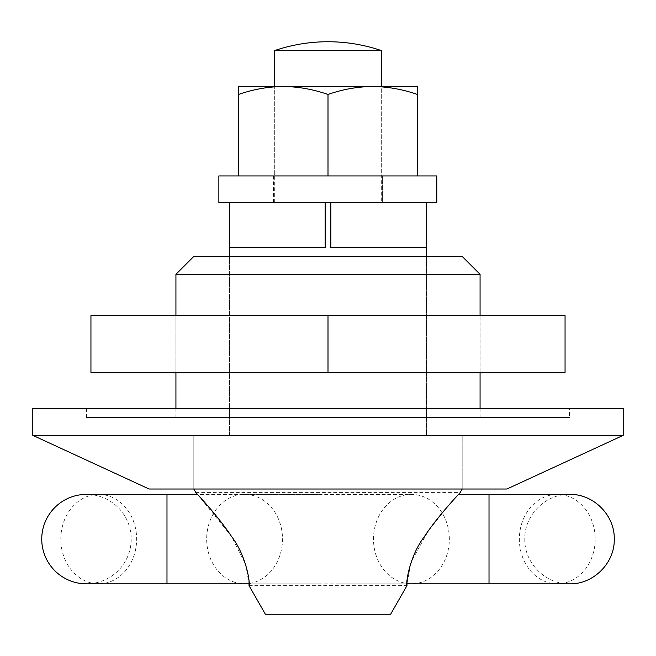 <?xml version="1.0" encoding="UTF-8"?>
<svg xmlns="http://www.w3.org/2000/svg" width="656" height="656" viewBox="0 0 656 656"><rect width="100%" height="100%" fill="white"/><g stroke="black" fill="none" stroke-linecap="round" stroke-linejoin="round"><path stroke-width="0.49" stroke-dasharray="3.28 2.46" d="M426.4 256.439L426.4 435.346L229.6 435.346L426.4 435.346L426.4 256.439L229.6 256.439L229.6 435.346L426.4 435.346L229.6 435.346L229.6 256.439L426.4 256.439M175.931 315.479L175.931 372.731L480.069 372.731L175.931 372.731L175.931 315.479L480.069 315.479L480.069 372.731L480.069 315.479L175.931 315.479M175.931 408.508L175.931 417.454L480.069 417.454L175.931 417.454M480.069 408.508L480.069 417.454M569.531 408.508L86.469 408.508L569.531 408.508L569.531 417.454L86.469 417.454L569.531 417.454M86.469 408.508L86.469 417.454M462.185 435.346L462.185 489.015L193.815 489.015L462.185 489.015L462.185 435.346L193.815 435.346L193.815 489.015L462.185 489.015L193.815 489.015L193.815 435.346L462.185 435.346M149.092 489.015L506.908 489.015M32.8 435.346L623.2 435.346M32.8 408.508L623.2 408.508M175.931 274.331L480.069 274.331M462.185 256.439L193.815 256.439M336.946 494.386L336.946 583.84L336.946 494.386L411.419 494.386A44.731 37.917 -90 0 1 449.335 539.109A44.731 37.917 -90 0 1 411.419 583.84A44.731 37.917 -90 0 1 373.502 539.109A44.731 37.917 -90 0 1 411.419 494.386L244.581 494.386A44.731 37.917 -90 0 0 206.665 539.109A44.731 37.917 -90 0 0 244.581 583.84A44.731 37.917 -90 0 0 282.498 539.109A44.731 37.917 -90 0 0 244.581 494.386L98.728 494.386A44.731 37.917 -90 0 0 60.811 539.109A44.731 37.917 -90 0 0 98.728 583.84A44.731 37.917 -90 0 0 136.645 539.109A44.731 37.917 -90 0 0 98.728 494.386L86.469 494.386A44.731 44.731 0 0 1 131.2 539.109A44.731 44.731 0 0 1 86.469 583.84M319.054 539.109L319.054 583.84L319.054 539.109M195.865 492.599L460.135 492.599L449.114 504.858L428.368 530.786L411.164 561.93L406.974 583.84L336.946 583.84M249.026 585.628L406.974 585.628M319.054 583.84L249.026 583.84L245.754 564.619L231.314 536.149L197.505 494.386L319.054 494.386M274.331 202.761L381.669 202.761L381.669 86.469L274.331 86.469L417.454 86.469L417.454 94.464C402.882 89.347 387.975 86.69 372.731 86.469L381.669 86.469L381.669 175.931L274.331 175.931L274.331 86.469L274.331 202.761L381.669 202.761M426.359 202.761L325.155 202.761L426.359 202.761L426.359 247.492L330.845 247.492L330.845 202.761M325.155 202.761L229.641 202.761L325.155 202.761L325.155 247.492L229.641 247.492L229.641 202.761M381.669 50.692L274.331 50.692M390.615 614.254L265.385 614.254M325.155 247.492L229.641 247.492L325.155 247.492M330.845 247.492L426.359 247.492L330.845 247.492M565.054 315.479L565.054 372.731L328 372.731L328 315.479L565.054 315.479M328 315.479L90.946 315.479L90.946 372.731L328 372.731M436.798 202.761L382.399 202.761L382.399 175.931L273.429 175.931L382.399 175.931L382.399 202.761L273.429 202.761L436.798 202.761L218.866 202.761M218.866 175.931L436.798 175.931M328 175.931L417.454 175.931L238.546 175.931L328 175.931L328 94.464C342.604 89.364 357.512 86.699 372.731 86.469L283.277 86.469C298.521 86.69 313.429 89.347 328 94.464M274.331 175.931L381.669 175.931M238.546 86.469L283.269 86.469C268.058 86.699 253.15 89.364 238.546 94.464L238.546 86.469M238.546 175.931L238.546 94.464M417.454 175.931L417.454 94.464M489.015 583.84L489.015 494.386L557.272 494.386A44.731 37.917 -90 0 1 595.189 539.109A44.731 37.917 -90 0 1 557.272 583.84A44.731 37.917 -90 0 1 519.355 539.109A44.731 37.917 -90 0 1 557.272 494.386L569.531 494.386C545.628 493.771 524.185 515.214 524.8 539.109C524.185 563.012 545.628 584.455 569.531 583.84M166.985 583.84L166.985 494.386M557.272 583.84L98.728 583.84M273.429 175.931L273.429 202.761"/><path stroke-width="0.98" d="M175.931 274.331L193.815 256.439L462.185 256.439L480.069 274.331L175.931 274.331L175.931 315.479M175.931 372.731L175.931 408.508M480.069 274.331L480.069 315.479M480.069 372.731L480.069 408.508M623.2 408.508L32.8 408.508L32.8 435.346L623.2 435.346L623.2 408.508M623.2 435.346L506.908 489.015L149.092 489.015L32.8 435.346M41.746 539.109A44.731 44.731 0 0 1 86.469 494.386L166.985 494.386L166.985 583.84L86.469 583.84A44.731 44.731 0 0 1 41.746 539.109M489.015 583.84L569.531 583.84C593.426 584.455 614.869 563.012 614.254 539.109C614.869 515.214 593.426 493.771 569.531 494.386L489.015 494.386L489.015 583.84L406.974 583.84L406.974 585.628C405.736 586.759 407.958 558.076 424.735 536.067C438.848 514.845 459.659 493.304 460.135 492.599L462.185 489.015M166.985 494.386L197.505 494.386L195.865 492.599C196.374 493.337 217.185 514.886 231.265 536.067C248.034 558.051 250.248 586.71 249.026 585.628L249.026 583.84L166.985 583.84M249.026 585.628L265.385 614.254L390.615 614.254L406.974 585.628M195.865 492.599L193.815 489.015M381.669 86.469L381.669 50.692L274.331 50.692L274.331 86.469M274.331 50.692A165.492 165.492 0 0 1 381.669 50.692M426.4 256.439L426.4 202.761M330.845 202.761L330.845 247.492L426.359 247.492L426.359 202.761M229.641 202.761L229.641 247.492L325.155 247.492L325.155 202.761M229.6 256.439L229.6 202.761M328 315.479L565.054 315.479L565.054 372.731L90.946 372.731L90.946 315.479L328 315.479L328 372.731M436.798 175.931L218.866 175.931L218.866 202.761L436.798 202.761L436.798 175.931L436.798 202.761M417.454 175.931L417.454 86.469L283.277 86.469C268.025 86.69 253.118 89.347 238.546 94.464L238.546 175.931M238.546 94.464L238.546 86.469L283.269 86.469C298.488 86.699 313.396 89.364 328 94.464C342.571 89.347 357.479 86.69 372.731 86.469L372.739 86.469C387.942 86.699 402.85 89.364 417.454 94.464M328 175.931L328 94.464M98.728 583.84L86.469 583.84M489.015 494.386L458.495 494.386L489.015 494.386M557.272 583.84L569.531 583.84"/></g></svg>
